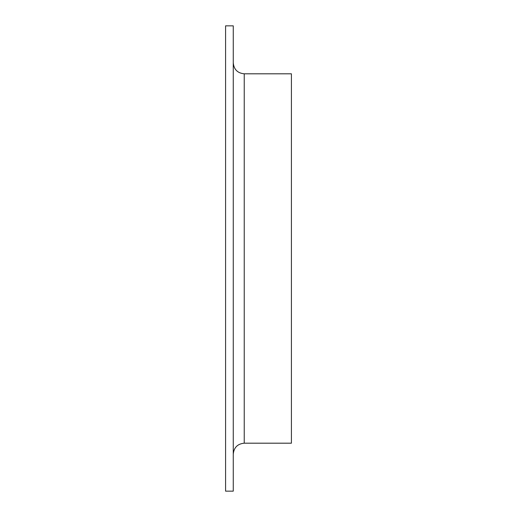 <?xml version="1.0" encoding="UTF-8"?>
<svg xmlns="http://www.w3.org/2000/svg" width="517" height="517" viewBox="0 0 517 517"><rect width="100%" height="100%" fill="white"/><g stroke="black" fill="none" stroke-linecap="round" stroke-linejoin="round"><path stroke-width="0.78" d="M225.58 258.5L225.58 25.85L233.257 25.85L233.257 491.15L225.58 491.15L225.58 258.5M244.231 73.808L244.231 443.192L291.42 443.192L291.42 73.808L244.231 73.808C237.568 73.156 233.91 69.498 233.257 62.835M244.231 443.192C237.568 443.844 233.91 447.502 233.257 454.165"/></g></svg>
